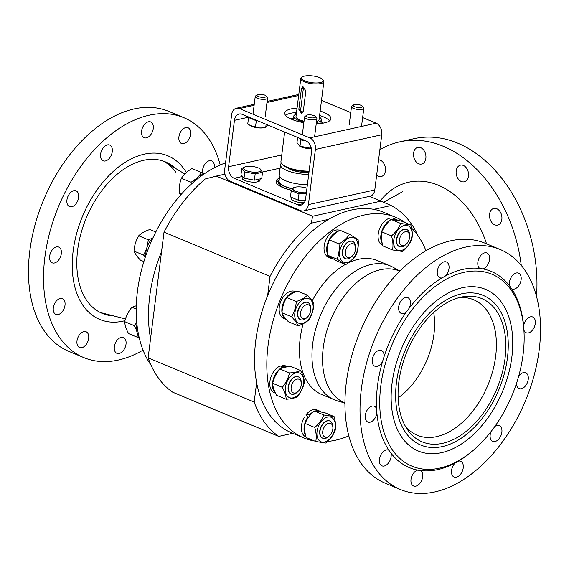 <?xml version="1.0" encoding="UTF-8"?>
<svg xmlns="http://www.w3.org/2000/svg" width="569" height="569" viewBox="0 0 569 569"><rect width="100%" height="100%" fill="white"/><g stroke="black" fill="none" stroke-linecap="round" stroke-linejoin="round"><path stroke-width="0.85" d="M369.573 196.362L381.01 201.127L312.623 216.248L216.241 176.084L224.947 174.157M267.629 295.638L270.062 276.356L164.014 232.166A128.8 80.706 -67.4 0 1 205.217 178.993L216.241 176.084M270.062 276.356A128.8 80.706 -67.4 0 1 311.271 223.183L312.623 216.248M381.01 201.127L391.109 205.53L373.79 209.356M328.583 219.357L311.271 223.183M391.109 205.53A128.8 80.706 -67.4 0 1 417.916 235.594M278.533 180.622A23.279 7.312 7.2 0 0 276.214 182.436M292.736 433.308L278.76 436.395L172.713 392.205A128.8 80.706 -67.4 0 1 148.132 357.837L164.014 232.166M278.76 436.395A128.8 80.706 -67.4 0 1 254.187 402.027L256.619 382.752M254.187 402.027L148.132 357.837M281.584 186.511A18.621 5.846 7.2 0 0 283.127 187.692M521.261 265.346A129.967 92.697 -102.5 0 0 443.336 146.311A129.967 92.697 -102.5 0 0 399.815 141.83A129.967 92.697 -102.5 0 0 379.857 149.768M457.526 167.243A8.535 6.088 77.5 0 1 460.492 165.145A8.535 6.088 77.5 0 1 468.28 172.165A8.535 6.088 77.5 0 1 464.176 181.81A8.535 6.088 77.5 0 1 457.17 177.13A8.535 6.088 77.5 0 1 457.526 167.243M493.522 208.517A8.535 6.088 77.5 0 1 493.871 208.425A8.535 6.088 77.5 0 1 501.659 215.445A8.535 6.088 77.5 0 1 497.555 225.089A8.535 6.088 77.5 0 1 489.831 218.318A8.535 6.088 77.5 0 1 493.522 208.517M378.591 159.811A8.535 6.088 77.5 0 1 385.377 167.72A8.535 6.088 77.5 0 1 381.13 176.575A8.535 6.088 77.5 0 1 376.635 175.28M402.93 183.901A88.615 63.209 77.5 0 1 470.613 212.045A88.615 63.209 77.5 0 1 486.538 243.817A88.615 63.209 77.5 0 0 470.613 212.045A88.615 63.209 77.5 0 0 438.415 185.252A88.615 63.209 77.5 0 0 380.291 200.807A88.615 63.209 77.5 0 1 402.93 183.901M413.578 153.161A8.535 6.088 77.5 0 1 417.874 147.385A8.535 6.088 77.5 0 1 425.662 154.405A8.535 6.088 77.5 0 1 421.558 164.057A8.535 6.088 77.5 0 1 413.578 153.161M536.517 296.314A129.967 92.697 -102.5 0 0 457.675 143.139A129.967 92.697 -102.5 0 0 414.147 138.658L399.815 141.83M398.122 397.866A65.179 40.84 112.6 0 0 433.941 334.252A65.179 40.84 112.6 0 0 433.692 312.502M405.484 426.437A73.373 45.975 112.6 0 0 413.734 433.486A73.373 45.975 112.6 0 0 495.656 356.386A73.373 45.975 112.6 0 0 469.98 298.512A73.373 45.975 112.6 0 0 459.169 297.615M400.121 270.872L395.661 269.742A71.381 44.731 112.6 0 0 364.509 276.683A71.381 44.731 112.6 0 0 323.974 373.954A71.381 44.731 112.6 0 0 340.98 400.967L344.928 403.336M461.182 297.118A77.59 48.621 -67.4 0 1 462.789 296.79A77.59 48.621 -67.4 0 1 496.829 388.904A77.59 48.621 -67.4 0 1 407.454 429.588A77.59 48.621 -67.4 0 1 406.622 352.588A77.59 48.621 -67.4 0 1 461.182 297.118M507.434 357.937A81.083 50.805 112.6 0 0 483.138 295.361A81.083 50.805 112.6 0 0 405.05 350.66A81.083 50.805 112.6 0 0 420.761 445.043A81.083 50.805 112.6 0 0 507.434 357.937M348.577 262.764A72.547 45.463 112.6 0 1 377.709 260.673L390.242 265.894A72.547 45.463 112.6 0 0 320.375 315.375A72.547 45.463 112.6 0 0 334.43 399.829L321.898 394.601A72.547 45.463 112.6 0 1 303.156 323.74M345.312 264.464A72.547 45.463 112.6 0 0 312.175 300.93M425.961 250.73A119.49 74.873 112.6 0 0 411.586 228.048M405.391 222.749A119.49 74.873 112.6 0 0 395.768 217.344A119.49 74.873 112.6 0 0 280.688 298.839A119.49 74.873 112.6 0 0 303.846 437.938A119.49 74.873 112.6 0 0 314.458 440.961M327.73 441.416A119.49 74.873 112.6 0 0 348.811 435.868M395.768 217.344L383.485 212.223A119.49 74.873 112.6 0 0 268.412 293.725A119.49 74.873 112.6 0 0 291.563 432.817L303.846 437.938M400.284 489.468L385.213 483.188A129.967 81.438 -67.4 0 1 351.35 357.268A129.967 81.438 -67.4 0 1 450.669 240.808A129.967 81.438 -67.4 0 1 485.193 243.262L500.265 249.542A129.967 81.438 -67.4 0 1 525.443 400.832A129.967 81.438 -67.4 0 1 400.284 489.468A129.967 81.438 -67.4 0 1 366.422 363.548A129.967 81.438 -67.4 0 1 465.741 247.088A129.967 81.438 -67.4 0 1 500.265 249.542M491.004 431.643A8.535 5.349 112.6 0 0 492.228 441.096A8.535 5.349 112.6 0 0 492.74 441.366A8.535 5.349 112.6 0 0 500.962 435.541A8.535 5.349 112.6 0 0 499.312 425.605A8.535 5.349 112.6 0 0 494.866 426.451M476.523 447.412A103.971 65.15 -67.4 0 1 380 410.555A103.971 65.15 -67.4 0 1 464.318 272.267A103.971 65.15 -67.4 0 1 524.077 333.292A103.971 65.15 -67.4 0 1 476.523 447.412L475.399 448.443A106.296 66.609 -67.4 0 1 458.578 461.075L455.186 462.988A8.535 5.349 112.6 0 0 451.822 474.29A8.535 5.349 112.6 0 0 454.105 477.028A8.535 5.349 112.6 0 0 462.327 471.21A8.535 5.349 112.6 0 0 460.677 461.274A8.535 5.349 112.6 0 0 458.578 461.075M455.186 462.988A106.296 66.609 -67.4 0 1 420.783 470.591L420.335 470.321M411.01 479.404A8.535 5.349 112.6 0 0 413.563 485.99A8.535 5.349 112.6 0 0 421.544 480.713A8.535 5.349 112.6 0 0 420.783 470.591L417.689 470.115A8.535 5.349 112.6 0 0 411.01 479.404M417.689 470.115A106.296 66.609 -67.4 0 1 390.889 453.024L388.926 450.285A8.535 5.349 112.6 0 0 388.542 450.1A8.535 5.349 112.6 0 0 380.711 455.072A8.535 5.349 112.6 0 0 381.977 465.855A8.535 5.349 112.6 0 0 388.862 462.483A8.535 5.349 112.6 0 0 390.889 453.024M388.926 450.285A106.296 66.609 -67.4 0 1 376.906 413.08L376.6 408.812A8.535 5.349 112.6 0 0 374.381 406.252A8.535 5.349 112.6 0 0 369.053 407.817A8.535 5.349 112.6 0 0 365.206 415.861A8.535 5.349 112.6 0 0 367.809 422.013A8.535 5.349 112.6 0 0 376.906 413.08M376.6 408.812A106.296 66.609 -67.4 0 1 382.581 361.457L384.011 356.799A8.535 5.349 112.6 0 0 381.429 350.454A8.535 5.349 112.6 0 0 379.16 350.291A8.535 5.349 112.6 0 0 372.638 357.937A8.535 5.349 112.6 0 0 374.864 366.208A8.535 5.349 112.6 0 0 382.581 361.457M384.011 356.799A106.296 66.609 -67.4 0 1 406.394 311.99L409.182 308.199A8.535 5.349 112.6 0 0 408.322 297.914A8.535 5.349 112.6 0 0 407.802 297.644A8.535 5.349 112.6 0 0 399.587 303.462A8.535 5.349 112.6 0 0 401.237 313.398A8.535 5.349 112.6 0 0 406.394 311.99M409.182 308.199A106.296 66.609 -67.4 0 1 441.971 277.935L445.363 276.022A8.535 5.349 112.6 0 0 448.721 264.72A8.535 5.349 112.6 0 0 446.437 261.982A8.535 5.349 112.6 0 0 438.222 267.8A8.535 5.349 112.6 0 0 439.873 277.736A8.535 5.349 112.6 0 0 441.971 277.935M445.363 276.022A106.296 66.609 -67.4 0 1 462.924 269.379A106.296 66.609 -67.4 0 1 479.767 268.412L482.853 268.895A8.535 5.349 112.6 0 0 489.539 259.606A8.535 5.349 112.6 0 0 486.979 253.013A8.535 5.349 112.6 0 0 478.998 258.298A8.535 5.349 112.6 0 0 479.767 268.412M482.853 268.895A106.296 66.609 -67.4 0 1 509.66 285.979L511.623 288.725A8.535 5.349 112.6 0 0 512 288.91A8.535 5.349 112.6 0 0 519.838 283.931A8.535 5.349 112.6 0 0 518.565 273.156A8.535 5.349 112.6 0 0 511.68 276.527A8.535 5.349 112.6 0 0 509.66 285.979M511.623 288.725A106.296 66.609 -67.4 0 1 523.644 325.93L523.949 330.198A8.535 5.349 112.6 0 0 526.169 332.751A8.535 5.349 112.6 0 0 531.496 331.194A8.535 5.349 112.6 0 0 535.337 323.149A8.535 5.349 112.6 0 0 532.733 316.997A8.535 5.349 112.6 0 0 523.644 325.93M523.949 330.198A106.296 66.609 -67.4 0 1 524.021 331.77L524.077 333.292M516.474 383.492A8.535 5.349 112.6 0 0 519.12 388.556A8.535 5.349 112.6 0 0 521.389 388.719A8.535 5.349 112.6 0 0 527.911 381.066A8.535 5.349 112.6 0 0 525.685 372.802A8.535 5.349 112.6 0 0 518.629 376.422M511.837 357.204A87.555 54.866 112.6 0 0 482.484 288.248A87.555 54.866 112.6 0 0 413.051 326.869A87.555 54.866 112.6 0 0 393.791 373.093A87.555 54.866 112.6 0 0 437.732 453.351A87.555 54.866 112.6 0 0 511.837 357.204M344.089 402.831L337.389 400.875A72.547 45.463 -67.4 0 1 314.913 331.919A72.547 45.463 -67.4 0 1 370.967 264.528A72.547 45.463 -67.4 0 1 393.065 267.259L399.175 270.631M344.928 402.937A71.381 44.731 -67.4 0 1 323.974 373.954A71.381 44.731 -67.4 0 1 364.509 276.683A71.381 44.731 -67.4 0 1 380.59 269.692A71.381 44.731 -67.4 0 1 399.843 271.157M461.594 293.824A81.083 50.805 -67.4 0 1 483.138 295.361A81.083 50.805 -67.4 0 1 498.849 389.744A81.083 50.805 -67.4 0 1 420.761 445.043A81.083 50.805 -67.4 0 1 399.63 366.486A81.083 50.805 -67.4 0 1 461.594 293.824M462.369 287.729A87.555 54.866 -67.4 0 1 511.382 360.39A87.555 54.866 -67.4 0 1 436.594 453.486A87.555 54.866 -67.4 0 1 393.791 373.093A87.555 54.866 -67.4 0 1 413.051 326.869A87.555 54.866 -67.4 0 1 462.369 287.729M175.949 172.329A82.064 51.423 112.6 0 0 163.097 161.027A82.064 51.423 -67.4 0 1 165.11 162.144L184.833 173.972M125.479 318.932L102.242 313.014A82.064 51.423 -67.4 0 1 100.03 312.367M151.084 365.255A119.49 74.873 -67.4 0 1 167.03 212.685A119.49 74.873 -67.4 0 1 225.544 162.898M223.852 174.399A119.49 74.873 -67.4 0 1 224.869 173.83M150.572 338.562A119.49 74.873 -67.4 0 1 161.575 251.441M220.189 164.989A129.967 81.438 112.6 0 0 207.621 137.157A129.967 81.438 112.6 0 0 183.787 117.662A129.967 81.438 112.6 0 0 58.621 206.305A129.967 81.438 112.6 0 0 83.807 357.595A129.967 81.438 112.6 0 0 143.039 350.12M52.981 263.049A8.535 5.349 -67.4 0 1 52.192 262.821A8.535 5.349 -67.4 0 1 50.534 252.885A8.535 5.349 -67.4 0 1 58.756 247.067A8.535 5.349 -67.4 0 1 60.648 256.399A8.535 5.349 -67.4 0 1 52.981 263.049M59.688 313.96A8.535 5.349 -67.4 0 1 55.876 314.401A8.535 5.349 -67.4 0 1 54.219 304.472A8.535 5.349 -67.4 0 1 62.441 298.647A8.535 5.349 -67.4 0 1 64.902 305.852A8.535 5.349 -67.4 0 1 59.688 313.96M86.253 344.416A8.535 5.349 -67.4 0 1 79.56 347.524A8.535 5.349 -67.4 0 1 77.903 337.588A8.535 5.349 -67.4 0 1 86.125 331.77A8.535 5.349 -67.4 0 1 86.253 344.416M125.557 346.265A8.535 5.349 -67.4 0 1 116.894 353.306A8.535 5.349 -67.4 0 1 115.244 343.37A8.535 5.349 -67.4 0 1 123.459 337.552A8.535 5.349 -67.4 0 1 125.557 346.265M202.699 173.239A8.535 5.349 -67.4 0 1 207.905 161.297A8.535 5.349 -67.4 0 1 211.718 160.856A8.535 5.349 -67.4 0 1 214.221 167.841M181.34 130.842A8.535 5.349 -67.4 0 1 188.033 127.733A8.535 5.349 -67.4 0 1 189.69 137.67A8.535 5.349 -67.4 0 1 181.468 143.488A8.535 5.349 -67.4 0 1 181.34 130.842M142.037 128.992A8.535 5.349 -67.4 0 1 150.7 121.951A8.535 5.349 -67.4 0 1 152.35 131.887A8.535 5.349 -67.4 0 1 144.135 137.705A8.535 5.349 -67.4 0 1 142.037 128.992M100.528 156.255A8.535 5.349 -67.4 0 1 103.394 147.67A8.535 5.349 -67.4 0 1 109.71 145.052A8.535 5.349 -67.4 0 1 111.368 154.988A8.535 5.349 -67.4 0 1 103.145 160.807A8.535 5.349 -67.4 0 1 100.528 156.255M98.217 188.289A88.615 55.527 -67.4 0 1 124.376 162.841A88.615 55.527 -67.4 0 1 186.362 172.535A88.615 55.527 112.6 0 0 184.136 169.121A88.615 55.527 112.6 0 0 124.376 162.841A88.615 55.527 112.6 0 0 74.055 283.597A88.615 55.527 -67.4 0 1 98.217 188.289M124.967 320.688A88.615 55.527 -67.4 0 1 74.055 283.597A88.615 55.527 112.6 0 0 124.967 320.688M67.931 205.324A8.535 5.349 -67.4 0 1 68.529 195.252A8.535 5.349 -67.4 0 1 76.061 190.85A8.535 5.349 -67.4 0 1 77.711 200.779A8.535 5.349 -67.4 0 1 69.496 206.604A8.535 5.349 -67.4 0 1 67.931 205.324M183.787 117.662L168.716 111.382A129.967 81.438 112.6 0 0 43.557 200.025A129.967 81.438 112.6 0 0 68.735 351.315L83.807 357.595M175.074 168.118A82.064 51.423 112.6 0 0 165.366 161.873A82.064 51.423 112.6 0 0 86.332 217.849A82.064 51.423 112.6 0 0 102.228 313.384A82.064 51.423 112.6 0 0 113.501 315.88M351.855 243.603A7.369 4.616 112.6 0 0 345.362 253.162A7.369 4.616 112.6 0 0 352.218 256.1A7.369 4.616 112.6 0 0 355.589 248.006A7.369 4.616 112.6 0 0 351.855 243.603M355.589 248.006L355.54 246.74A9.31 5.832 112.6 0 0 352.666 241.448A9.31 5.832 112.6 0 0 350.824 241.178A9.31 5.832 112.6 0 0 343.199 249.172A9.31 5.832 112.6 0 0 345.504 258.639A9.31 5.832 112.6 0 0 351.286 256.96L352.218 256.1M339.686 230.367A14.545 9.118 112.6 0 0 325.696 240.331A14.545 9.118 112.6 0 0 328.526 257.238L331.208 258.354A14.545 9.118 112.6 0 0 332.95 258.781M338.185 231.306A14.545 9.118 112.6 0 0 327.381 253.881M328.228 255.694A14.545 9.118 112.6 0 0 331.208 258.354M193.858 181.895A14.545 9.118 -67.4 0 1 203.439 174.427M349.537 234.243L339.906 230.232C335.226 232.977 331.72 236.213 329.394 239.94C327.573 244.514 326.933 249.578 327.474 255.132L337.097 259.144C338.918 254.571 339.558 249.507 339.017 243.952C343.704 241.206 347.211 237.97 349.537 234.243L358.136 239.727C358.669 245.282 358.036 250.339 356.215 254.912C353.89 258.639 350.383 261.875 345.696 264.621L337.097 259.144M329.394 239.94L339.017 243.952M327.474 255.132L336.073 260.609L345.696 264.621M350.383 237.429A13.265 8.315 -67.4 0 1 355.874 254.435A13.265 8.315 -67.4 0 1 340.148 257.913A13.265 8.315 -67.4 0 1 350.383 237.429M352.524 241.391A9.31 5.832 112.6 0 0 346.599 243.013A9.31 5.832 112.6 0 0 342.346 253.233A9.31 5.832 112.6 0 0 345.362 258.575M191.184 184.271L191.049 182.293L181.426 178.282C179.605 182.855 178.965 187.919 179.505 193.474L181.006 194.577M181.319 194.228L179.505 193.474M198.453 176.575L201.568 172.585L204.022 174.022M201.568 172.585L191.938 168.573C187.258 171.319 183.751 174.555 181.426 178.282M191.049 182.293L196.141 178.744M408.99 233.418A7.369 4.616 112.6 0 0 402.269 233.717A7.369 4.616 112.6 0 0 399.822 243.383A7.369 4.616 112.6 0 0 406.273 244.151A7.369 4.616 112.6 0 0 409.644 236.057A7.369 4.616 112.6 0 0 408.99 233.418M409.644 236.057L409.595 234.784A9.31 5.832 112.6 0 0 408.77 231.455A9.31 5.832 112.6 0 0 406.714 229.499A9.31 5.832 112.6 0 0 397.752 235.851A9.31 5.832 112.6 0 0 399.552 246.69A9.31 5.832 112.6 0 0 405.334 245.004L406.273 244.151M410.832 225.011L401.202 221.007L391.038 219.428C386.806 223.091 383.755 227.251 381.877 231.896L391.508 235.907C395.74 232.244 398.791 228.084 400.668 223.439L410.832 225.011C412.34 230.189 412.674 234.869 411.835 239.058C409.957 243.703 406.906 247.856 402.674 251.519L392.51 249.947C393.35 245.758 393.015 241.078 391.508 235.907M391.038 219.428L400.668 223.439M381.877 231.896C381.031 236.085 381.365 240.765 382.88 245.936L392.51 249.947M410.391 227.721A13.265 8.315 -67.4 0 1 403.677 249.528A13.265 8.315 -67.4 0 1 394.495 236.683A13.265 8.315 -67.4 0 1 410.391 227.721M406.572 229.442A9.31 5.832 112.6 0 0 400.654 231.064A9.31 5.832 112.6 0 0 396.394 241.284A9.31 5.832 112.6 0 0 399.417 246.626M397.724 220.281A14.545 9.118 112.6 0 0 396.451 219.549L393.769 218.432A14.545 9.118 112.6 0 0 379.758 228.354A14.545 9.118 112.6 0 0 382.581 245.289L382.717 245.346M396.451 219.549A14.545 9.118 112.6 0 0 391.87 219.463M390.242 220.153A14.545 9.118 112.6 0 0 382.332 243.838M323.327 435.491A7.369 4.616 112.6 0 0 329.529 435.705A7.369 4.616 112.6 0 0 332.901 427.618A7.369 4.616 112.6 0 0 326.364 424.481A7.369 4.616 112.6 0 0 323.327 435.491M332.901 427.618L332.851 426.345A9.31 5.832 112.6 0 0 329.97 421.06A9.31 5.832 112.6 0 0 321.99 425.463A9.31 5.832 112.6 0 0 320.76 436.295A9.31 5.832 112.6 0 0 322.808 438.244A9.31 5.832 112.6 0 0 328.59 436.565L329.529 435.705M335.091 430.612C333.214 435.264 330.162 439.417 325.93 443.08L315.767 441.508C316.606 437.319 316.272 432.639 314.764 427.468C318.996 423.805 322.047 419.645 323.925 415L334.088 416.572C335.603 421.743 335.938 426.423 335.091 430.612M334.088 416.572L324.458 412.561L314.294 410.989C310.062 414.652 307.011 418.805 305.133 423.457C304.294 427.646 304.628 432.326 306.136 437.497L315.767 441.508M305.133 423.457L314.764 427.468M314.294 410.989L323.925 415M318.576 439.794A13.265 8.315 -67.4 0 1 325.29 417.98A13.265 8.315 -67.4 0 1 334.472 430.833A13.265 8.315 -67.4 0 1 318.576 439.794M329.835 421.003A9.31 5.832 112.6 0 0 323.91 422.625A9.31 5.832 112.6 0 0 322.388 424.332A9.31 5.832 112.6 0 0 319.65 432.838A9.31 5.832 112.6 0 0 322.673 438.187M305.596 435.399A14.545 9.118 112.6 0 1 307.9 416.963L304.5 416.963A14.545 9.118 112.6 0 0 305.838 436.85L305.973 436.907M320.98 411.842A14.545 9.118 112.6 0 0 319.707 411.11L317.033 409.993A14.545 9.118 112.6 0 0 306.03 414.744L309.529 414.886A14.545 9.118 112.6 0 1 313.498 411.714M319.707 411.11A14.545 9.118 112.6 0 0 315.126 411.024M307.9 416.963L308.32 417.546M309.92 415.441L309.529 414.886M307.609 416.956L306.03 414.744M291.278 386.493A7.369 4.616 112.6 0 0 292.729 392.51A7.369 4.616 112.6 0 0 297.957 391.55A7.369 4.616 112.6 0 0 301.328 383.463A7.369 4.616 112.6 0 0 296.783 379.217A7.369 4.616 112.6 0 0 291.278 386.493M301.328 383.463L301.278 382.19A9.31 5.832 112.6 0 0 298.398 376.898A9.31 5.832 112.6 0 0 288.59 386.017A9.31 5.832 112.6 0 0 291.236 394.089A9.31 5.832 112.6 0 0 297.018 392.411L297.957 391.55M297.21 396.821C294.706 398.122 291.029 398.94 286.171 399.26C286.065 395.775 284.777 391.792 282.316 387.325C285.887 383.022 288.277 378.236 289.493 372.951C294.351 372.631 298.028 371.813 300.532 370.511C302.993 374.978 304.28 378.961 304.387 382.446C303.17 387.731 300.781 392.518 297.21 396.821M300.532 370.511L290.908 366.5C286.051 366.82 282.366 367.631 279.87 368.94C276.299 373.243 273.902 378.029 272.686 383.314C272.793 386.799 274.08 390.782 276.548 395.249L286.171 399.26M272.686 383.314L282.316 387.325M279.87 368.94L289.493 372.951M285.46 387.389A13.265 8.315 -67.4 0 1 300.446 373.556A13.265 8.315 -67.4 0 1 297.708 395.199A13.265 8.315 -67.4 0 1 285.46 387.389M298.256 376.849A9.31 5.832 112.6 0 0 295.645 376.607A9.31 5.832 112.6 0 0 292.338 378.463A9.31 5.832 112.6 0 0 288.078 388.684A9.31 5.832 112.6 0 0 291.1 394.033M275.268 392.745A14.545 9.118 112.6 0 1 273.497 378.556A14.545 9.118 112.6 0 1 283.782 366.799L280.161 366.009A14.545 9.118 112.6 0 0 270.232 379.587A14.545 9.118 112.6 0 0 274.265 392.695L275.488 393.2M287.765 366.799L285.453 365.831A14.545 9.118 112.6 0 0 282.075 365.469L285.666 366.5A14.545 9.118 112.6 0 1 287.736 366.799M283.782 366.799L283.689 367.538M285.588 367.126L285.666 366.5M281.954 366.386L282.075 365.469M303.099 307.011A7.369 4.616 112.6 0 0 300.958 316.535A7.369 4.616 112.6 0 0 307.352 317.153A7.369 4.616 112.6 0 0 310.724 309.067A7.369 4.616 112.6 0 0 303.099 307.011M310.724 309.067L310.674 307.793A9.31 5.832 112.6 0 0 307.793 302.509A9.31 5.832 112.6 0 0 301.044 305.197A9.31 5.832 112.6 0 0 300.631 319.693A9.31 5.832 112.6 0 0 306.414 318.014L307.352 317.153M307.459 295.183L297.836 291.172C292.935 292.779 289.216 294.877 286.676 297.459C283.924 302.075 282.359 307.175 281.968 312.765C282.935 315.283 285.083 318.284 288.412 321.784L298.042 325.795C297.068 323.277 294.92 320.276 291.591 316.777C294.344 312.168 295.908 307.068 296.3 301.47C301.2 299.87 304.92 297.772 307.459 295.183C310.788 298.682 312.936 301.684 313.903 304.202C313.512 309.792 311.947 314.892 309.195 319.508C306.655 322.09 302.936 324.188 298.042 325.795M281.968 312.765L291.591 316.777M286.676 297.459L296.3 301.47M298.633 303.569A13.265 8.315 -67.4 0 1 313.114 305.809A13.265 8.315 -67.4 0 1 300.062 323.576A13.265 8.315 -67.4 0 1 298.633 303.569M307.658 302.452A9.31 5.832 112.6 0 0 301.734 304.066A9.31 5.832 112.6 0 0 297.48 314.287A9.31 5.832 112.6 0 0 300.496 319.636M295.887 291.869L294.856 291.435A14.545 9.118 112.6 0 0 280.844 301.364A14.545 9.118 112.6 0 0 283.661 318.299L286.243 319.373M295.275 292.103A14.545 9.118 112.6 0 0 281.975 312.651M282.011 312.865A14.545 9.118 112.6 0 0 286.243 319.365M139.156 337.531L138.203 337.602L128.58 333.59C126.112 329.124 124.824 325.141 124.718 321.656C125.934 316.371 128.331 311.584 131.901 307.281L136.268 305.745M136.197 309.074L131.901 307.281M136.624 330.468L134.348 325.667L136.745 322.438M134.348 325.667L124.718 321.656M138.203 337.602L137.719 334.017M138.701 335.468A14.545 9.118 -67.4 0 1 136.916 324.159M145.344 257.01L143.623 255.118L134 251.107C134.967 253.625 137.115 256.626 140.443 260.125L143.886 261.555M155.792 231.988L149.867 229.513C144.967 231.121 141.247 233.219 138.708 235.801C135.963 240.417 134.391 245.516 134 251.107M147.193 246.74L148.331 239.812L152.876 238.034M148.331 239.812L138.708 235.801M143.623 255.118L146.489 249.016M145.927 255.31A14.545 9.118 -67.4 0 1 152.741 238.333M279.265 179.377A20.946 6.579 7.2 0 0 278.49 180.835A20.946 6.579 7.2 0 0 292.224 188.887M278.49 180.835L278.305 182.293A20.946 6.579 7.2 0 0 291.47 190.217M279.614 176.589L279.073 180.906A20.37 6.394 7.2 0 0 292.338 188.723M308.953 172.393A15.207 4.772 -172.8 0 1 287.53 167.784M281.385 163.211A20.946 6.579 7.2 0 0 280.524 164.754L279.23 174.989A20.946 6.579 7.2 0 0 307.409 184.648M280.524 164.754A20.946 6.579 7.2 0 0 308.697 174.413M303.718 210.914A9.31 6.643 -102.5 0 0 308.405 204.62L315.382 149.441A9.31 6.643 -102.5 0 0 309.792 137.876L239.464 108.572A9.31 6.643 -102.5 0 0 236.341 108.252A9.31 6.643 -102.5 0 0 231.654 114.547L224.684 169.733A9.31 6.643 -102.5 0 0 230.274 181.291L300.603 210.594A9.31 6.643 -102.5 0 0 303.718 210.914L370.099 196.241A9.31 6.643 -102.5 0 0 374.786 189.939L381.756 134.761A9.31 6.643 -102.5 0 0 376.166 123.203L362.638 117.563M350.746 112.612L321.499 100.421M303.853 122.691A23.279 7.312 -172.8 0 1 284.72 112.968A23.279 7.312 -172.8 0 1 291.065 108.907A23.279 7.312 -172.8 0 1 297.061 108.146M320.155 111.062A23.279 7.312 -172.8 0 1 330.909 118.8A23.279 7.312 -172.8 0 1 316.236 123.701M305.887 140.863L242.259 114.355A9.31 6.643 -102.5 0 0 239.136 114.028A9.31 6.643 -102.5 0 0 234.449 120.329L228.589 166.738A9.31 6.643 -102.5 0 0 234.179 178.303L297.807 204.819A9.31 6.643 -102.5 0 0 300.923 205.139A9.31 6.643 -102.5 0 0 305.617 198.837L311.478 152.428A9.31 6.643 -102.5 0 0 305.887 140.863M285.524 115.301A23.279 7.312 -172.8 0 1 290.517 113.295A23.279 7.312 -172.8 0 1 296.506 112.534M319.6 115.45A23.279 7.312 -172.8 0 1 329.551 120.863M291.442 190.281A23.279 7.312 -172.8 0 1 276.086 181.305A23.279 7.312 -172.8 0 1 279.415 178.161M291.563 197.386L291.413 198.553A9.04 2.838 7.2 0 0 304.259 202.706M306.385 192.713A8.848 2.774 -172.8 0 1 295.183 190.992A8.848 2.774 -172.8 0 1 294.635 187.336A8.848 2.774 -172.8 0 1 295.261 187.173A8.848 2.774 -172.8 0 1 306.954 188.204M306.3 193.382L298.988 193.88L298.199 200.153L290.467 196.931L291.257 190.658L293.76 187.635M298.988 193.88L291.257 190.658M298.199 200.153L305.325 200.288M353.541 104.966L351.927 106.083A6.209 1.949 7.2 0 0 351.5 106.68A6.209 1.949 7.2 0 0 353.406 108.395A6.209 1.949 7.2 0 0 359.971 109.54A6.209 1.949 7.2 0 0 363.811 108.231A6.209 1.949 7.2 0 0 363.548 107.548L362.261 106.062A4.659 1.465 7.2 0 0 358.022 104.547A4.659 1.465 7.2 0 0 353.541 104.966A4.659 1.465 7.2 0 0 354.651 106.695A4.659 1.465 7.2 0 0 360.269 107.52A4.659 1.465 7.2 0 0 362.261 106.062M258.212 179.199L258.49 181.575A9.04 2.838 7.2 0 0 260.012 180.266L260.189 178.894M242.309 176.17L242.081 177.997A9.04 2.838 7.2 0 0 247.316 181.305A9.04 2.838 7.2 0 0 257.181 181.916L256.747 179.47M258.49 181.575L257.024 180.963M258.347 167.926A8.848 2.774 -172.8 0 1 259.684 168.595A8.848 2.774 -172.8 0 1 257.864 172.058A8.848 2.774 -172.8 0 1 246.199 170.586A8.848 2.774 -172.8 0 1 245.296 166.774A8.848 2.774 -172.8 0 1 258.347 167.926M241.782 168.324L240.993 174.598L244.009 178.197L254.386 180.174L255.182 173.908L244.805 171.93L241.782 168.324L245.097 166.845M244.009 178.197L244.805 171.93M254.386 180.174L261.747 178.552L262.537 172.279L255.182 173.908M259.684 168.595L262.537 172.279M297.623 137.421L296.968 142.591L299.82 146.276A8.848 2.774 7.2 0 0 301.157 146.944A8.848 2.774 7.2 0 0 311.335 148.545M310.617 146.133L310.361 148.175L311.286 148.303M306.015 140.92L300.781 139.924L299.984 146.197L310.361 148.175M299.166 145.877L299.984 146.197M300.781 139.924L299.251 138.103M306.606 115.343L304.991 116.46A6.209 1.949 7.2 0 0 304.564 117.058A6.209 1.949 7.2 0 0 310.475 119.767A6.209 1.949 7.2 0 0 316.876 118.608A6.209 1.949 7.2 0 0 316.613 117.925L315.326 116.439A4.659 1.465 7.2 0 0 307.559 114.974A4.659 1.465 7.2 0 0 306.606 115.343A4.659 1.465 7.2 0 0 310.724 117.819A4.659 1.465 7.2 0 0 315.326 116.439M305.617 140.756A9.04 2.838 -172.8 0 1 299.657 138.274M257.7 120.784L256.299 120.756L248.561 117.534L247.771 123.807L250.488 125.713A8.848 2.774 7.2 0 0 264.87 127.534L266.007 127.186L267.843 125.016M256.299 120.756L255.502 127.029L266.007 127.186M266.114 124.291L265.744 127.236M249.919 125.372L255.502 127.029M248.561 117.534L248.909 117.122M257.273 94.781L255.659 95.898A6.209 1.949 7.2 0 0 255.225 96.495A6.209 1.949 7.2 0 0 261.143 99.205A6.209 1.949 7.2 0 0 267.544 98.053A6.209 1.949 7.2 0 0 267.281 97.37L265.993 95.884A4.659 1.465 7.2 0 0 264.756 95.108A4.659 1.465 7.2 0 0 257.273 94.781A4.659 1.465 7.2 0 0 261.391 97.263A4.659 1.465 7.2 0 0 265.993 95.884M250.324 117.712A9.04 2.838 -172.8 0 0 252.252 118.949L252.202 118.494M256.285 120.194A9.04 2.838 -172.8 0 1 253.788 119.54L253.71 119.127M252.252 118.949L252.928 118.8M294.998 112.641L296.029 114.305M302.402 76.936A10.861 3.414 7.2 0 0 312.004 82.725A10.861 3.414 7.2 0 0 322.744 79.511A10.861 3.414 7.2 0 0 319.863 77.697A10.861 3.414 7.2 0 0 302.402 76.936L301.591 77.498A11.636 3.656 7.2 0 0 300.788 78.614L295.987 116.617A11.636 3.656 7.2 0 0 304.038 121.19M316.528 121.41A11.636 3.656 7.2 0 0 319.081 119.54L323.882 81.531A11.636 3.656 7.2 0 0 323.384 80.25L322.744 79.511M300.788 78.614A11.636 3.656 7.2 0 0 311.876 83.7A11.636 3.656 7.2 0 0 323.882 81.531M298.825 109.348L301.414 88.878L302.744 86.829L305.88 90.741L303.291 111.204L301.499 113.359L298.825 109.348L300.553 108.963A3.101 2.212 -102.5 0 0 302.473 112.84M296.293 114.213A13.969 4.388 7.2 0 0 293.682 116.325A13.969 4.388 7.2 0 0 303.946 121.937M316.392 122.484A13.969 4.388 7.2 0 0 321.393 119.831A13.969 4.388 7.2 0 0 319.387 117.129M284.656 132.022L280.937 161.496A20.946 6.579 7.2 0 0 280.922 161.923A20.946 6.579 7.2 0 0 281.833 163.801A20.946 6.579 7.2 0 0 309.109 171.155M281.833 163.801L282.473 164.548A20.171 6.337 7.2 0 0 309.052 171.625M323.484 123.082A20.171 6.337 7.2 0 0 321.136 121.873M293.419 118.373A20.171 6.337 7.2 0 0 290.844 118.957M298.661 95.485L266.982 102.484M254.115 105.329L239.464 108.572M376.166 123.203L309.792 137.876M381.756 134.761L315.382 149.441M248.895 117.136L234.449 120.329M374.786 189.939L308.405 204.62M281.755 154.981L228.589 166.738M280.097 168.147L262.444 172.051M242.266 176.511L234.179 178.303M303.618 203.531L297.807 204.819M303.775 86.972A3.101 2.212 -102.5 0 0 303.142 88.501L301.414 88.878M303.967 87.064A2.952 2.105 -102.5 0 0 303.362 88.522L300.773 108.985A2.952 2.105 -102.5 0 0 302.63 112.683M303.362 88.522L300.773 108.985M383.264 202.045L369.601 196.355M383.655 202.208L402.745 191.604M298.789 94.44L267.117 101.446M254.243 104.291L236.341 108.252M294.635 187.336L293.497 187.678M361.514 126.439L363.811 108.231M349.188 124.96L351.5 106.68M245.296 166.774L244.848 166.916M314.579 136.816L316.876 118.608M302.324 134.768L304.564 117.058M265.232 116.332L267.544 98.053M252.992 114.205L255.225 96.495M320.937 123.437L321.393 119.831M293.227 119.938L293.682 116.325"/></g></svg>
